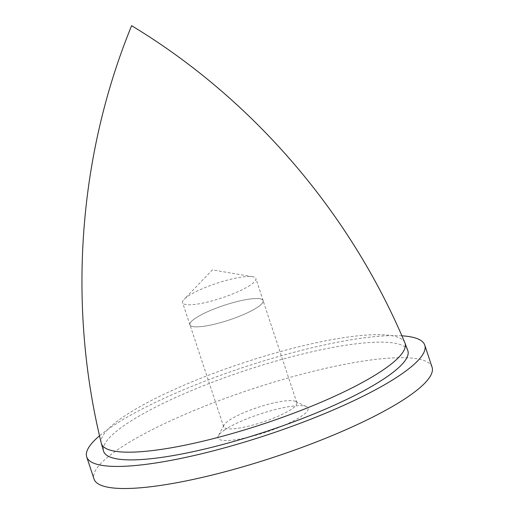 <?xml version="1.0" encoding="UTF-8"?>
<svg xmlns="http://www.w3.org/2000/svg" width="514" height="514" viewBox="0 0 514 514"><rect width="100%" height="100%" fill="white"/><g stroke="black" fill="none" stroke-linecap="round" stroke-linejoin="round"><path stroke-width="0.39" stroke-dasharray="2.57 1.93" d="M407.865 350.702A160.233 32.221 -18.3 0 0 293.385 356.305A160.233 32.221 -18.3 0 0 127.003 423.549A160.233 32.221 -18.3 0 0 103.61 451.324M401.884 335.815A178.037 35.8 -18.3 0 0 112.694 426.048A178.037 35.8 -18.3 0 0 99.536 435.808M432.068 367.189A178.037 35.8 -18.3 0 0 304.866 373.415A178.037 35.8 -18.3 0 0 120 448.131A178.037 35.8 -18.3 0 0 94.004 478.997M224.894 429.768A47.474 9.548 -18.3 0 0 218.309 435.821A47.474 9.548 -18.3 0 0 247.427 437.44A47.474 9.548 -18.3 0 0 301.185 416.417A47.474 9.548 -18.3 0 0 306.537 406.638A47.474 9.548 -18.3 0 0 269.619 411.084A47.474 9.548 -18.3 0 0 224.894 429.768M291.226 409.343A38.518 7.742 161.7 0 1 251.23 425.502A38.518 7.742 161.7 0 1 223.712 426.851A38.518 7.742 161.7 0 1 223.995 425.084A38.518 7.742 161.7 0 1 229.34 420.176A38.518 7.742 161.7 0 1 265.616 405.019A38.518 7.742 161.7 0 1 295.569 401.415A38.518 7.742 161.7 0 1 296.848 402.661A38.518 7.742 161.7 0 1 291.226 409.343M257.475 307.288A38.518 7.742 161.7 0 1 217.48 323.454A38.518 7.742 161.7 0 1 189.962 324.797A38.518 7.742 161.7 0 1 195.59 318.121A38.518 7.742 161.7 0 1 235.579 301.956A38.518 7.742 161.7 0 1 263.097 300.613A38.518 7.742 161.7 0 1 257.475 307.288M257.527 307.282A38.576 7.755 -18.3 0 0 263.155 300.594A38.576 7.755 -18.3 0 0 235.598 301.943A38.576 7.755 -18.3 0 0 195.538 318.127A38.576 7.755 -18.3 0 0 189.91 324.816A38.576 7.755 -18.3 0 0 217.467 323.467A38.576 7.755 -18.3 0 0 257.527 307.282M250.222 285.206A38.576 7.755 161.7 0 1 210.168 301.39A38.576 7.755 161.7 0 1 182.605 302.74A38.576 7.755 161.7 0 1 184.134 299.328A38.576 7.755 161.7 0 1 188.24 296.051A38.576 7.755 161.7 0 1 221.714 281.711A38.576 7.755 161.7 0 1 252.592 276.686A38.576 7.755 161.7 0 1 255.856 278.517A38.576 7.755 161.7 0 1 250.222 285.206M404.859 342.716A159.905 32.151 -18.3 0 0 289.581 349.122A159.905 32.151 -18.3 0 0 124.754 415.91A159.905 32.151 -18.3 0 0 101.264 443.119M223.995 425.084L218.309 435.821M223.712 426.851L189.962 324.797M295.569 401.415L306.537 406.638M296.848 402.661L263.097 300.613M189.91 324.816L182.605 302.74M252.592 276.686L212.378 269.914L184.134 299.328M263.155 300.594L255.856 278.517"/><path stroke-width="0.77" d="M101.264 443.119L103.61 451.324A160.233 32.221 -18.3 0 0 218.09 445.722A160.233 32.221 -18.3 0 0 384.472 378.484A160.233 32.221 -18.3 0 0 407.865 350.702L404.859 342.716C349.507 211.209 251.327 97.956 131.616 25.7C78.584 155.08 67.289 304.545 101.264 443.119A159.905 32.151 -18.3 0 0 214.441 438.352A159.905 32.151 -18.3 0 0 381.703 370.935A159.905 32.151 -18.3 0 0 404.859 342.716M99.536 435.808A178.037 35.8 -18.3 0 0 86.705 456.914A178.037 35.8 -18.3 0 0 213.908 450.688A178.037 35.8 -18.3 0 0 398.78 375.978A178.037 35.8 -18.3 0 0 424.77 345.112A178.037 35.8 -18.3 0 0 401.884 335.815M86.705 456.914L94.004 478.997A178.037 35.8 -18.3 0 0 221.206 472.764A178.037 35.8 -18.3 0 0 406.079 398.054A178.037 35.8 -18.3 0 0 432.068 367.189L424.77 345.112"/></g></svg>
